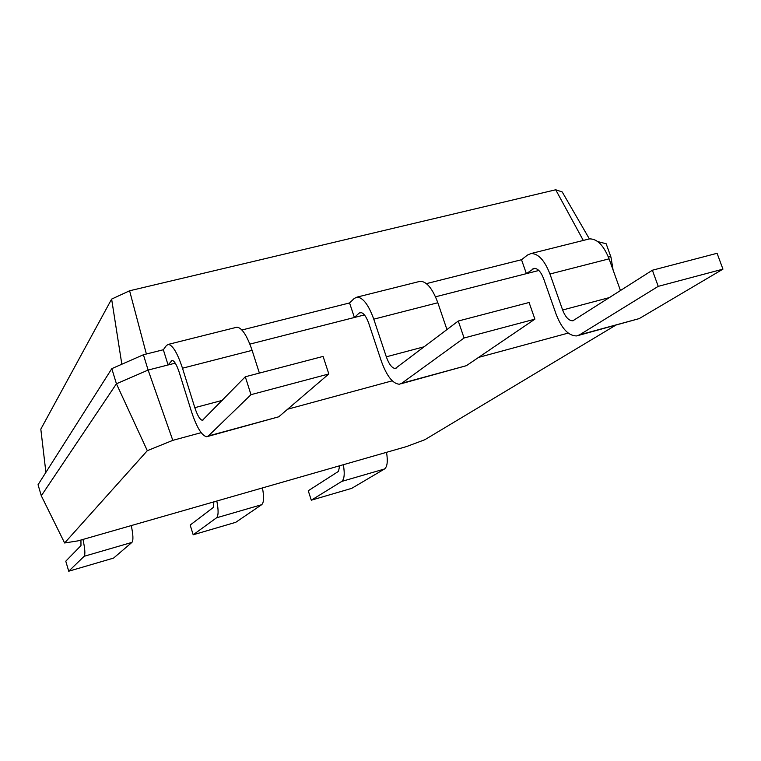 <?xml version="1.0" encoding="UTF-8"?>
<svg xmlns="http://www.w3.org/2000/svg" width="761" height="761" viewBox="0 0 761 761"><rect width="100%" height="100%" fill="white"/><g stroke="black" fill="none" stroke-linecap="round" stroke-linejoin="round"><path stroke-width="1.14" d="M82.968 539.444C85.013 548.843 85.403 554.455 84.148 556.291L68.728 571.216L65.779 561.199L80.97 545.589L80.942 540.025M131.273 525.585C133.223 534.907 133.441 540.519 131.919 542.403L113.579 558.089L68.728 571.216M201.142 432.667L172.804 440.353L147.32 450.683L64.618 542.983L78.05 540.852L406.345 446.631L424.809 439.734L615.516 325.327M568.191 333.09L478.593 357.394M392.238 380.823L287.639 409.199M64.618 542.983L41.303 495.782L38.05 484.719L111.81 368.638L116.433 383.782L41.303 495.782M216.818 501.033C218.607 510.222 218.512 515.815 216.533 517.813L193.18 534.783L190.183 525.052L213.308 507.454L213.908 501.86M147.32 450.683L116.433 383.782L148.129 370.055L143.401 354.759L111.81 368.638M613.1 270.06L610.969 257.151L608.172 256.495M172.804 440.353L148.129 370.055L168.076 364.966L163.339 349.746L143.401 354.759M175.258 363.14L168.076 364.966L172.129 360.353C174.355 360.79 176.704 364.766 179.206 372.291L191.392 411.387C196.642 427.263 201.741 435.711 206.678 436.728L208.343 435.977L250.987 394.664L245.299 376.771L202.445 420.319C199.991 419.825 197.451 415.611 194.816 407.668L182.488 368.21C177.484 353.152 172.776 345.209 168.362 344.372L166.402 345.532L163.339 349.746M364.424 314.93L249.884 344.115M538.845 270.478L435.501 296.809M386.512 452.319C387.996 461.252 387.33 466.807 384.505 468.995L351.715 488.353L311.287 500.196L308.262 490.75L338.493 471.373L339.644 465.78M343.335 464.714C344.895 473.713 344.362 479.278 341.746 481.418L311.287 500.196M262.45 487.934C264.162 497.047 263.905 502.64 261.689 504.686L235.729 522.322L193.18 534.783M45.898 472.362L40.818 429.156L111.629 299.102L129.598 290.778L555.711 189.784L562.198 191.924L589.385 238.916M610.969 257.151L606.165 243.758L597.756 241.589M521.513 259.72L526.393 273.646L534.146 268.367C537.799 268.357 540.947 271.782 543.611 278.621L556.158 314.303C561.761 328.733 568.581 335.943 576.619 335.924L579.559 334.85L658.227 286.355L652.377 270.231L572.843 320.79C568.847 320.8 565.442 317.204 562.636 310.003L549.946 274.008C544.6 260.329 538.303 253.499 531.054 253.527L527.525 255.03L521.513 259.72L426.417 283.625M361.304 312.571L359.097 313.132L354.388 317.489L349.565 302.945L241.912 329.998M121.836 364.234L111.629 299.102M146.378 354.017L129.598 290.778M583.297 240.447L555.711 189.784M578.379 335.449L639.202 318.602L722.95 269.147L717.081 253.289L652.377 270.231M620.5 290.654L609.076 258.845C603.692 245.394 597.166 238.735 589.509 238.887L587.825 239.306M207.696 436.453L278.754 416.8L328.828 373.965L323.092 356.414L245.299 376.771M259.387 373.08L252.11 350.355C247.03 335.563 241.998 327.839 237.004 327.182L235.958 327.439M400.771 383.839L466.398 365.68L534.897 319.154L529.076 302.498L458.274 321.028L395.349 368.476C392.058 368.257 389.052 364.376 386.312 356.814L373.775 319.173C368.571 304.838 362.997 297.484 357.033 297.113L354.226 298.464L349.565 302.945M446.973 329.637L437.832 302.745C432.571 288.657 426.721 281.494 420.281 281.275L418.892 281.618M359.097 313.132L360.448 312.505C363.444 312.695 366.241 316.376 368.828 323.549L381.232 360.866C386.683 375.982 392.724 383.772 399.354 384.229L401.703 383.297L464.077 337.998L458.274 321.028M722.95 269.147L658.227 286.355M328.828 373.965L250.987 394.664M534.897 319.154L464.077 337.998M84.148 556.291L131.919 542.403M216.533 517.813L261.689 504.686M535.183 268.376L532.453 269.08M172.766 360.495L171.187 360.895M341.746 481.418L384.505 468.995M609.076 258.845L549.946 274.008M609.903 297.446L562.636 310.003M639.202 318.602L579.559 334.85M252.11 350.355L182.488 368.21M222.336 400.362L194.816 407.668M278.754 416.8L208.343 435.977M437.832 302.745L373.775 319.173M424.619 346.645L386.312 356.814M466.398 365.68L401.703 383.297M531.054 253.527L589.509 238.887M572.843 320.79L573.718 320.552M168.362 344.372L237.004 327.182M202.445 420.319L202.949 420.177M357.033 297.113L420.281 281.275M395.349 368.476L396.062 368.286"/></g></svg>
